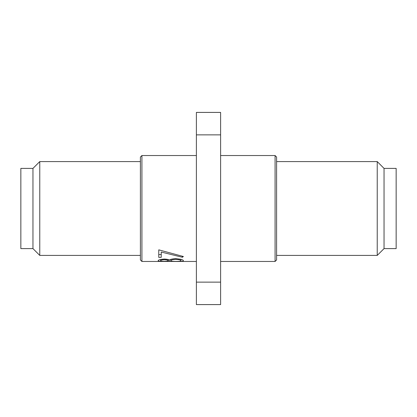<?xml version="1.0" encoding="UTF-8"?>
<svg xmlns="http://www.w3.org/2000/svg" width="417" height="417" viewBox="0 0 417 417"><rect width="100%" height="100%" fill="white"/><g stroke="black" fill="none" stroke-linecap="round" stroke-linejoin="round"><path stroke-width="0.63" d="M183.397 256.507L158.768 249.851L158.757 257.372L161.223 257.372L161.228 252.035L182.37 257.263L183.397 256.507M175.969 261.459C180.769 261.579 183.24 261.323 183.386 260.693C183.449 260.255 182.573 259.765 180.754 259.233L175.781 258.681C172.758 258.801 170.631 259.228 169.391 259.973C168.39 259.452 166.717 259.15 164.371 259.061C160.467 259.311 158.387 259.848 158.137 260.667C158.324 261.235 160.373 261.485 164.293 261.423L175.969 261.376M196.391 134.863L196.391 304.592L220.609 304.592L220.609 112.408L196.391 112.408L196.391 134.863L220.609 134.863M196.391 282.137L220.609 282.137M140.399 259.953L140.399 157.047L141.916 155.536L141.916 261.464L140.399 259.953M20.85 208.5L20.85 168.395L32.959 168.395L39.766 161.588L39.766 255.412L32.959 248.605L20.85 248.605L20.85 208.5M32.959 168.395L32.959 248.605M275.084 155.536L275.084 261.464L276.601 259.953L276.601 157.047L275.084 155.536L220.609 155.536M276.601 208.5L276.601 161.588L377.234 161.588L377.234 255.412L276.601 255.412L276.601 208.5M384.041 248.605L396.15 248.605L396.15 168.395L384.041 168.395L384.041 248.605L377.234 255.412M169.385 259.968L169.385 261.162M175.823 259.327C179.185 259.546 180.884 260 180.926 260.693C180.931 261.183 179.305 261.412 176.042 261.376C172.643 261.412 170.881 261.172 170.762 260.667C170.913 259.994 172.602 259.546 175.823 259.327L175.823 258.681M180.926 259.291L180.926 260.693M170.762 259.421L170.762 260.667M164.288 259.661C166.8 259.817 168.14 260.156 168.296 260.672C168.202 261.068 166.878 261.271 164.329 261.292C161.864 261.287 160.623 261.089 160.597 260.688C160.503 260.213 161.733 259.869 164.288 259.661L164.288 259.061M168.296 259.567L168.296 260.672M160.597 259.452L160.597 260.688M158.757 254.578L161.223 254.578L161.223 257.372M161.223 254.578L161.228 252.035M182.37 256.283L182.37 257.263M196.391 261.464L141.916 261.464M140.399 255.412L39.766 255.412M140.399 161.588L39.766 161.588M196.391 155.536L141.916 155.536M275.084 261.464L220.609 261.464M384.041 168.395L377.234 161.588"/></g></svg>
